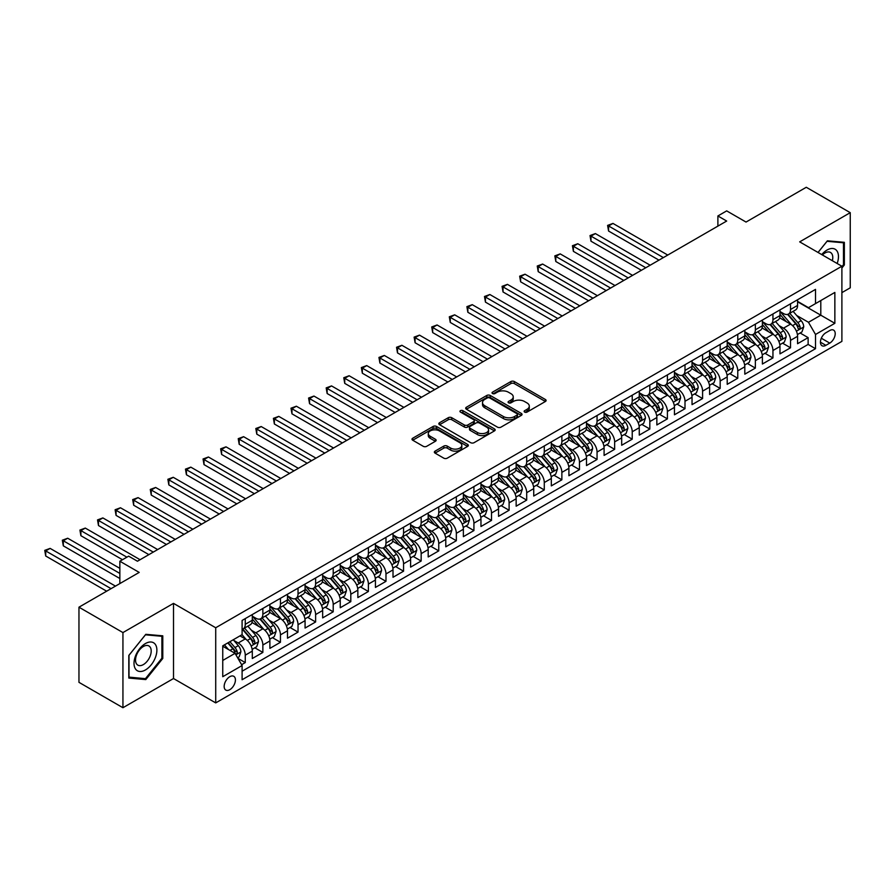 <?xml version="1.0" encoding="UTF-8"?>
<svg xmlns="http://www.w3.org/2000/svg" width="895" height="895" viewBox="0 0 895 895"><rect width="100%" height="100%" fill="white"/><g stroke="black" fill="none" stroke-linecap="round" stroke-linejoin="round"><path stroke-width="1.34" d="M524.638 412.092A1.712 0.984 0 0 0 527.054 412.092L545.391 401.497A2.439 1.41 0 0 0 546.107 400.501A2.439 1.41 0 0 0 545.391 399.506L514.323 381.561A2.439 1.41 0 0 0 510.866 381.561L492.518 392.155A1.712 0.984 0 0 0 492.026 392.849A1.712 0.984 0 0 0 492.518 393.543A1.712 0.984 0 0 0 494.935 393.543L497.318 392.178A7.809 4.509 0 0 1 508.36 392.178L510.955 393.677A7.809 4.509 0 0 1 513.238 396.865A7.809 4.509 0 0 1 510.955 400.054L508.573 401.419A1.712 0.984 0 0 0 508.08 402.123A1.712 0.984 0 0 0 508.573 402.817A1.712 0.984 0 0 0 511 402.817L513.372 401.452A7.809 4.509 0 0 1 524.414 401.452L527.01 402.94A7.809 4.509 0 0 1 529.292 406.129A7.809 4.509 0 0 1 527.01 409.317L524.638 410.693A1.712 0.984 0 0 0 524.134 411.387A1.712 0.984 0 0 0 524.638 412.092L524.638 410.693M229.791 689.698A7.965 4.598 120 0 0 234.993 682.684A7.965 4.598 120 0 0 233.774 676.307A7.965 4.598 120 0 0 229.791 676.698A7.965 4.598 120 0 0 224.589 683.713A7.965 4.598 120 0 0 225.808 690.09A7.965 4.598 120 0 0 229.791 689.698M435.071 451.136A2.439 1.41 0 0 0 434.355 452.132A2.439 1.41 0 0 0 435.071 453.127L443.786 458.162A2.439 1.41 0 0 0 447.243 458.162L467.615 446.404A2.439 1.41 0 0 0 468.331 445.408A2.439 1.41 0 0 0 467.615 444.412L436.536 426.467A2.439 1.41 0 0 0 433.09 426.467L412.718 438.226A2.439 1.41 0 0 0 412.002 439.221A2.439 1.41 0 0 0 412.718 440.217L423.245 446.303A2.439 1.41 0 0 0 426.702 446.303L435.417 441.269A2.439 1.41 0 0 0 436.133 440.273A2.439 1.41 0 0 0 435.417 439.277L430.193 436.257A6.533 3.77 0 0 1 428.28 433.594A6.533 3.77 0 0 1 432.319 430.115A6.533 3.77 0 0 1 439.434 430.931L459.896 442.734A6.533 3.77 0 0 1 461.809 445.408A6.533 3.77 0 0 1 457.77 448.887A6.533 3.77 0 0 1 450.655 448.071L447.243 446.102A2.439 1.41 0 0 0 443.786 446.102L435.071 451.136L435.071 453.127L443.786 448.138L443.786 446.102M841.893 292.631L850.25 287.81L850.25 212.663L806.272 187.279L746.038 222.061L726.684 210.884L717.891 215.963L726.684 221.043L137.45 561.232L128.656 556.164L119.852 561.232L119.852 583.574M122.939 632.575L122.939 707.721L173.507 678.533L173.507 603.375L122.939 632.575L78.961 607.19L139.206 572.408L119.852 561.232M173.507 603.375L215.717 627.753L841.893 266.229L841.893 341.375L215.717 702.899L215.717 627.753M850.25 212.663L799.682 241.863L841.893 266.229M497.486 427.161A2.439 1.41 0 0 0 500.943 427.161L521.315 415.403A2.439 1.41 0 0 0 522.031 414.407A2.439 1.41 0 0 0 521.315 413.412L490.236 395.467A2.439 1.41 0 0 0 486.779 395.467L466.407 407.225A2.439 1.41 0 0 0 465.691 408.221A2.439 1.41 0 0 0 466.407 409.228L497.486 427.161M461.138 412.461A1.712 0.984 0 0 1 462.872 412.696L462.872 410.671L494.465 428.906A2.439 1.41 0 0 1 495.181 429.902A2.439 1.41 0 0 1 494.465 430.898L474.093 442.667A2.439 1.41 0 0 1 470.636 442.667L439.557 424.722L439.557 422.731A2.439 1.41 0 0 0 438.841 423.727A2.439 1.41 0 0 0 439.557 424.722M439.557 422.731L448.283 417.696A2.439 1.41 0 0 1 451.729 417.696L464.337 424.968A2.439 1.41 0 0 0 467.794 424.968L473.578 421.634A2.439 1.41 0 0 0 474.283 420.639A2.439 1.41 0 0 0 473.578 419.643L460.455 412.058A1.712 0.984 0 0 1 459.952 411.364A1.712 0.984 0 0 1 461.003 410.458A1.712 0.984 0 0 1 462.872 410.671M122.939 707.721L78.961 682.337L78.961 607.19M241.616 664.694L245.264 662.58L237.969 658.373M233.819 640.44L238.227 642.99A9.946 5.739 60 0 1 245.264 655.174L252.3 651.112L252.3 658.519L262.861 652.433L254.851 647.812M251.405 630.281L255.825 632.832A9.946 5.739 60 0 1 262.861 645.015L269.887 640.954L269.887 648.372L280.448 642.274L272.438 637.654M268.992 620.123L273.411 622.674A9.946 5.739 60 0 1 280.448 634.857L287.485 630.796L287.485 638.213L298.035 632.116L290.036 627.496M286.579 609.965L290.998 612.516A9.946 5.739 60 0 1 298.035 624.71L305.072 620.649L305.072 628.055L315.622 621.969L307.623 617.349M304.177 599.818L308.585 602.369A9.946 5.739 60 0 1 315.622 614.552L322.659 610.491L322.659 617.897L333.208 611.811L325.209 607.19M321.764 589.66L326.183 592.21A9.946 5.739 60 0 1 333.208 604.394L340.245 600.332L340.245 607.75L350.806 601.653L342.796 597.032M339.35 579.501L343.769 582.052A9.946 5.739 60 0 1 350.806 594.246L357.843 590.174L357.843 597.591L368.393 591.494L360.394 586.874M356.937 569.354L361.356 571.905A9.946 5.739 60 0 1 368.393 584.088L375.43 580.027L375.43 587.433L385.98 581.347L377.981 576.727M374.535 559.196L378.943 561.747A9.946 5.739 60 0 1 385.98 573.93L393.017 569.869L393.017 577.286L403.567 571.189L395.568 566.569M392.122 549.038L396.53 551.588A9.946 5.739 60 0 1 403.567 563.772L410.604 559.711L410.604 567.128L421.165 561.031L413.154 556.41M409.709 538.88L414.128 541.43A9.946 5.739 60 0 1 421.165 553.625L428.19 549.564L428.19 556.97L438.751 550.884L430.741 546.263M427.295 528.732L431.714 531.283A9.946 5.739 60 0 1 438.751 543.466L445.788 539.405L445.788 546.811L456.338 540.725L448.339 536.105M444.882 518.574L449.301 521.125A9.946 5.739 60 0 1 456.338 533.308L463.375 529.247L463.375 536.664L473.925 530.567L465.926 525.947M462.48 508.416L466.888 510.967A9.946 5.739 60 0 1 473.925 523.15L480.962 519.089L480.962 526.506L491.512 520.409L483.513 515.788M480.067 498.269L484.486 500.82A9.946 5.739 60 0 1 491.512 513.003L498.549 508.942L498.549 516.348L509.11 510.262L501.099 505.641M497.654 488.111L502.073 490.661A9.946 5.739 60 0 1 509.11 502.845L516.146 498.783L516.146 506.201L526.696 500.104L518.697 495.483M515.24 477.952L519.659 480.503A9.946 5.739 60 0 1 526.696 492.686L533.733 488.625L533.733 496.043L544.283 489.945L536.284 485.325M532.838 467.794L537.246 470.345A9.946 5.739 60 0 1 544.283 482.539L551.32 478.478L551.32 485.884L561.87 479.798L553.871 475.178M550.425 457.647L554.833 460.198A9.946 5.739 60 0 1 561.87 472.381L568.907 468.32L568.907 475.726L579.468 469.64L571.457 465.02M568.012 447.489L572.431 450.04A9.946 5.739 60 0 1 579.468 462.223L586.505 458.162L586.505 465.579L597.054 459.482L589.044 454.861M585.599 437.331L590.018 439.881A9.946 5.739 60 0 1 597.054 452.064L604.091 448.003L604.091 455.421L614.641 449.324L606.642 444.703M603.185 427.183L607.604 429.734A9.946 5.739 60 0 1 614.641 441.917L621.678 437.856L621.678 445.262L632.228 439.176L624.229 434.556M620.783 417.025L625.191 419.576A9.946 5.739 60 0 1 632.228 431.759L639.265 427.698L639.265 435.115L649.826 429.018L641.816 424.398M638.37 406.867L642.789 409.418A9.946 5.739 60 0 1 649.826 421.601L656.852 417.54L656.852 424.957L667.413 418.86L659.402 414.24M655.957 396.709L660.376 399.259A9.946 5.739 60 0 1 667.413 411.454L674.45 407.393L674.45 414.799L684.999 408.713L677 404.092M673.543 386.562L677.962 389.112A9.946 5.739 60 0 1 684.999 401.296L692.036 397.235L692.036 404.641L702.586 398.555L694.587 393.934M691.141 376.403L695.549 378.954A9.946 5.739 60 0 1 702.586 391.137L709.623 387.076L709.623 394.494L720.173 388.396L712.174 383.776M708.728 366.245L713.147 368.796A9.946 5.739 60 0 1 720.173 380.979L727.21 376.918L727.21 384.335L737.771 378.238L729.761 373.618M726.315 356.098L730.734 358.649A9.946 5.739 60 0 1 737.771 370.832L744.808 366.771L744.808 374.177L755.358 368.091L747.347 363.471M743.902 345.94L748.321 348.491A9.946 5.739 60 0 1 755.358 360.674L762.395 356.613L762.395 364.03L772.944 357.933L764.945 353.312M761.488 335.782L765.907 338.332A9.946 5.739 60 0 1 772.944 350.516L779.981 346.454L779.981 353.872L790.531 347.775L790.531 340.368A9.946 5.739 -120 0 0 783.494 328.174L779.086 325.623M782.532 343.154L790.531 347.775M252.3 651.112A9.946 5.739 -120 0 0 245.264 638.918L239.994 635.875M269.887 640.954A9.946 5.739 -120 0 0 262.861 628.771L251.976 622.484M287.485 630.796A9.946 5.739 -120 0 0 280.448 618.613L269.563 612.337M305.072 620.649A9.946 5.739 -120 0 0 298.035 608.455L287.161 602.178M322.659 610.491A9.946 5.739 -120 0 0 315.622 598.307L304.747 592.02M340.245 600.332A9.946 5.739 -120 0 0 333.208 588.149L322.334 581.873M357.843 590.174A9.946 5.739 -120 0 0 350.806 577.991L339.921 571.715M375.43 580.027A9.946 5.739 -120 0 0 368.393 567.833L357.519 561.557M393.017 569.869A9.946 5.739 -120 0 0 385.98 557.686L375.106 551.398M410.604 559.711A9.946 5.739 -120 0 0 403.567 547.527L392.692 541.251M428.19 549.564A9.946 5.739 -120 0 0 421.165 537.369L410.279 531.093M445.788 539.405A9.946 5.739 -120 0 0 438.751 527.222L427.877 520.935M463.375 529.247A9.946 5.739 -120 0 0 456.338 517.064L445.464 510.788M480.962 519.089A9.946 5.739 -120 0 0 473.925 506.906L463.051 500.629M498.549 508.942A9.946 5.739 -120 0 0 491.512 496.747L480.637 490.471M516.146 498.783A9.946 5.739 -120 0 0 509.11 486.6L498.224 480.313M533.733 488.625A9.946 5.739 -120 0 0 526.696 476.442L515.822 470.166M551.32 478.478A9.946 5.739 -120 0 0 544.283 466.284L533.409 460.008M568.907 468.32A9.946 5.739 -120 0 0 561.87 456.137L550.996 449.849M586.505 458.162A9.946 5.739 -120 0 0 579.468 445.978L568.582 439.691M604.091 448.003A9.946 5.739 -120 0 0 597.054 435.82L586.18 429.544M621.678 437.856A9.946 5.739 -120 0 0 614.641 425.662L603.767 419.386M639.265 427.698A9.946 5.739 -120 0 0 632.228 415.515L621.354 409.228M656.852 417.54A9.946 5.739 -120 0 0 649.826 405.357L638.94 399.08M674.45 407.393A9.946 5.739 -120 0 0 667.413 395.198L656.527 388.922M692.036 397.235A9.946 5.739 -120 0 0 684.999 385.051L674.125 378.764M709.623 387.076A9.946 5.739 -120 0 0 702.586 374.893L691.712 368.606M727.21 376.918A9.946 5.739 -120 0 0 720.173 364.735L709.299 358.459M744.808 366.771A9.946 5.739 -120 0 0 737.771 354.577L726.885 348.3M762.395 356.613A9.946 5.739 -120 0 0 755.358 344.43L744.483 338.142M779.981 346.454A9.946 5.739 -120 0 0 772.944 334.271L762.07 327.995M829.754 330.512L825.884 332.75A7.708 4.453 120 0 0 820.849 339.541A7.708 4.453 120 0 0 822.035 345.727A7.708 4.453 120 0 0 825.884 345.336L829.754 343.109A7.708 4.453 120 0 0 834.8 336.307A7.708 4.453 120 0 0 833.614 330.132A7.708 4.453 120 0 0 829.754 330.512M222.754 660.454L235.061 653.339L242.097 665.533L242.097 679.741L815.513 348.692L815.513 334.473L808.476 322.289L796.673 315.476M242.097 665.533L222.754 676.698L222.754 645.832L242.097 634.656L242.097 620.436L815.513 289.387L815.513 303.606L834.856 292.43L834.856 323.308L815.513 334.473M252.3 616.174L255.825 618.21A9.946 5.739 60 0 0 260.792 618.702L267.829 614.641A9.946 5.739 -120 0 0 269.887 610.088L269.887 604.394M269.887 606.016L273.411 608.052A9.946 5.739 60 0 0 278.39 608.544L285.416 604.483A9.946 5.739 -120 0 0 287.485 599.93L287.485 594.235M287.485 595.869L290.998 597.894A9.946 5.739 60 0 0 295.976 598.386L303.013 594.325A9.946 5.739 -120 0 0 305.072 589.771L305.072 584.088M305.072 585.71L308.585 587.746A9.946 5.739 60 0 0 313.563 588.239L320.6 584.178A9.946 5.739 -120 0 0 322.659 579.613L322.659 573.93M322.659 575.552L326.183 577.588A9.946 5.739 60 0 0 331.15 578.081L338.187 574.019A9.946 5.739 -120 0 0 340.245 569.466L340.245 563.772M340.245 565.405L343.769 567.43A9.946 5.739 60 0 0 348.737 567.922L355.774 563.861A9.946 5.739 -120 0 0 357.843 559.308L357.843 553.625M357.843 555.247L361.356 557.272A9.946 5.739 60 0 0 366.335 557.764L373.372 553.703A9.946 5.739 -120 0 0 375.43 549.15L375.43 543.466M375.43 545.089L378.943 547.125A9.946 5.739 60 0 0 383.921 547.617L390.958 543.556A9.946 5.739 -120 0 0 393.017 538.991L393.017 533.308M393.017 534.93L396.53 536.966A9.946 5.739 60 0 0 401.508 537.459L408.545 533.398A9.946 5.739 -120 0 0 410.604 528.844L410.604 523.15M410.604 524.783L414.128 526.808A9.946 5.739 60 0 0 419.095 527.3L426.132 523.239A9.946 5.739 -120 0 0 428.19 518.686L428.19 513.003M428.19 514.625L431.714 516.661A9.946 5.739 60 0 0 436.693 517.153L443.73 513.081A9.946 5.739 -120 0 0 445.788 508.528L445.788 502.845M445.788 504.467L449.301 506.503A9.946 5.739 60 0 0 454.28 506.995L461.317 502.934A9.946 5.739 -120 0 0 463.375 498.381L463.375 492.686M463.375 494.32L466.888 496.345A9.946 5.739 60 0 0 471.866 496.837L478.903 492.776A9.946 5.739 -120 0 0 480.962 488.222L480.962 482.539M480.962 484.161L484.486 486.186A9.946 5.739 60 0 0 489.453 486.679L496.49 482.618A9.946 5.739 -120 0 0 498.549 478.064L498.549 472.381M498.549 474.003L502.073 476.039A9.946 5.739 60 0 0 507.051 476.532L514.077 472.47A9.946 5.739 -120 0 0 516.146 467.906L516.146 462.223M516.146 463.845L519.659 465.881A9.946 5.739 60 0 0 524.638 466.373L531.675 462.312A9.946 5.739 -120 0 0 533.733 457.759L533.733 452.064M533.733 453.698L537.246 455.723A9.946 5.739 60 0 0 542.225 456.215L549.261 452.154A9.946 5.739 -120 0 0 551.32 447.601L551.32 441.917M551.32 443.54L554.833 445.576A9.946 5.739 60 0 0 559.811 446.068L566.848 441.996A9.946 5.739 -120 0 0 568.907 437.442L568.907 431.759M568.907 433.381L572.431 435.417A9.946 5.739 60 0 0 577.398 435.91L584.435 431.849A9.946 5.739 -120 0 0 586.505 427.295L586.505 421.601M586.505 423.234L590.018 425.259A9.946 5.739 60 0 0 594.996 425.751L602.033 421.69A9.946 5.739 -120 0 0 604.091 417.137L604.091 411.454M604.091 413.076L607.604 415.101A9.946 5.739 60 0 0 612.583 415.593L619.62 411.532A9.946 5.739 -120 0 0 621.678 406.979L621.678 401.296M621.678 402.918L625.191 404.954A9.946 5.739 60 0 0 630.169 405.446L637.206 401.385A9.946 5.739 -120 0 0 639.265 396.821L639.265 391.137M639.265 392.76L642.789 394.796A9.946 5.739 60 0 0 647.756 395.288L654.793 391.227A9.946 5.739 -120 0 0 656.852 386.674L656.852 380.979M656.852 382.612L660.376 384.637A9.946 5.739 60 0 0 665.354 385.13L672.38 381.069A9.946 5.739 -120 0 0 674.45 376.515L674.45 370.832M674.45 372.454L677.962 374.49A9.946 5.739 60 0 0 682.941 374.983L689.978 370.91A9.946 5.739 -120 0 0 692.036 366.357L692.036 360.674M692.036 362.296L695.549 364.332A9.946 5.739 60 0 0 700.528 364.824L707.565 360.763A9.946 5.739 -120 0 0 709.623 356.21L709.623 350.516M709.623 352.149L713.147 354.174A9.946 5.739 60 0 0 718.114 354.666L725.151 350.605A9.946 5.739 -120 0 0 727.21 346.052L727.21 340.368M727.21 341.991L730.734 344.016A9.946 5.739 60 0 0 735.701 344.508L742.738 340.447A9.946 5.739 -120 0 0 744.808 335.893L744.808 330.21M744.808 331.832L748.321 333.869A9.946 5.739 60 0 0 753.299 334.361L760.336 330.3A9.946 5.739 -120 0 0 762.395 325.735L762.395 320.052M762.395 321.674L765.907 323.71A9.946 5.739 60 0 0 770.886 324.203L777.923 320.142A9.946 5.739 -120 0 0 779.981 315.588L779.981 309.894M242.097 671.216L808.129 344.43L808.129 337.628L797.568 343.714L797.568 336.307A9.946 5.739 -120 0 0 790.531 324.113L779.657 317.837M779.981 311.527L783.494 313.552A9.946 5.739 -120 0 0 788.473 314.044A9.946 5.739 -120 0 0 790.531 309.491L790.531 303.808M788.473 314.044L795.51 309.983A9.946 5.739 -120 0 0 797.568 305.43L797.568 299.747M245.264 618.613L245.264 624.296A9.946 5.739 60 0 1 243.205 628.849A9.946 5.739 60 0 1 242.097 629.252M243.205 628.849L250.242 624.788A9.946 5.739 -120 0 0 252.3 620.235L252.3 614.552M262.861 608.455L262.861 614.149A9.946 5.739 60 0 1 260.792 618.702M280.448 598.307L280.448 603.991A9.946 5.739 60 0 1 278.39 608.544M298.035 588.149L298.035 593.832A9.946 5.739 60 0 1 295.976 598.386M315.622 577.991L315.622 583.674A9.946 5.739 60 0 1 313.563 588.239M333.208 567.833L333.208 573.527A9.946 5.739 60 0 1 331.15 578.081M350.806 557.686L350.806 563.369A9.946 5.739 60 0 1 348.737 567.922M368.393 547.527L368.393 553.211A9.946 5.739 60 0 1 366.335 557.764M385.98 537.369L385.98 543.064A9.946 5.739 60 0 1 383.921 547.617M403.567 527.222L403.567 532.905A9.946 5.739 60 0 1 401.508 537.459M421.165 517.064L421.165 522.747A9.946 5.739 60 0 1 419.095 527.3M438.751 506.906L438.751 512.589A9.946 5.739 60 0 1 436.693 517.153M456.338 496.747L456.338 502.442A9.946 5.739 60 0 1 454.28 506.995M473.925 486.6L473.925 492.284A9.946 5.739 60 0 1 471.866 496.837M491.512 476.442L491.512 482.125A9.946 5.739 60 0 1 489.453 486.679M509.11 466.284L509.11 471.978A9.946 5.739 60 0 1 507.051 476.532M526.696 456.137L526.696 461.82A9.946 5.739 60 0 1 524.638 466.373M544.283 445.978L544.283 451.662A9.946 5.739 60 0 1 542.225 456.215M561.87 435.82L561.87 441.503A9.946 5.739 60 0 1 559.811 446.068M579.468 425.662L579.468 431.356A9.946 5.739 60 0 1 577.398 435.91M597.054 415.515L597.054 421.198A9.946 5.739 60 0 1 594.996 425.751M614.641 405.357L614.641 411.04A9.946 5.739 60 0 1 612.583 415.593M632.228 395.198L632.228 400.893A9.946 5.739 60 0 1 630.169 405.446M649.826 385.051L649.826 390.735A9.946 5.739 60 0 1 647.756 395.288M667.413 374.893L667.413 380.576A9.946 5.739 60 0 1 665.354 385.13M684.999 364.735L684.999 370.418A9.946 5.739 60 0 1 682.941 374.983M702.586 354.577L702.586 360.271A9.946 5.739 60 0 1 700.528 364.824M720.173 344.43L720.173 350.113A9.946 5.739 60 0 1 718.114 354.666M737.771 334.271L737.771 339.955A9.946 5.739 60 0 1 735.701 344.508M755.358 324.113L755.358 329.808A9.946 5.739 60 0 1 753.299 334.361M772.944 313.966L772.944 319.649A9.946 5.739 60 0 1 770.886 324.203M772.944 350.516L772.944 357.933M755.358 360.674L755.358 368.091M737.771 370.832L737.771 378.238M720.173 380.979L720.173 388.396M702.586 391.137L702.586 398.555M684.999 401.296L684.999 408.713M667.413 411.454L667.413 418.86M649.826 421.601L649.826 429.018M632.228 431.759L632.228 439.176M614.641 441.917L614.641 449.324M597.054 452.064L597.054 459.482M579.468 462.223L579.468 469.64M561.87 472.381L561.87 479.798M544.283 482.539L544.283 489.945M526.696 492.686L526.696 500.104M509.11 502.845L509.11 510.262M491.512 513.003L491.512 520.409M473.925 523.15L473.925 530.567M456.338 533.308L456.338 540.725M438.751 543.466L438.751 550.884M421.165 553.625L421.165 561.031M403.567 563.772L403.567 571.189M385.98 573.93L385.98 581.347M368.393 584.088L368.393 591.494M350.806 594.246L350.806 601.653M333.208 604.394L333.208 611.811M315.622 614.552L315.622 621.969M298.035 624.71L298.035 632.116M280.448 634.857L280.448 642.274M262.861 645.015L262.861 652.433M245.264 655.174L245.264 662.58M235.061 653.339L222.754 646.235M808.476 322.289L820.793 315.174L820.793 300.552L834.856 292.43M797.568 301.772L834.856 323.308M797.568 301.369L808.476 307.667L815.513 303.606M173.507 678.533L215.717 702.899M717.891 215.963L717.891 226.122M800.119 333.007L808.129 337.628M808.129 344.43L815.513 348.692M841.893 268.019L844.354 264.954L844.354 242.321L827.383 240.811L818.03 252.446M128.824 678.063L145.795 679.585L162.778 658.463L162.778 635.83L145.795 634.32L128.824 655.431L128.824 678.063M843.482 264.45L844.354 264.954M161.894 657.959L162.778 658.463M144.005 678.544L145.795 679.585M525.32 412.326L527.01 411.353A7.809 4.509 0 0 0 529.292 408.165L529.292 406.129M513.238 396.865L513.238 398.89A7.809 4.509 0 0 1 510.955 402.079L509.266 403.063M545.391 399.506L545.391 401.497L514.323 383.597A2.439 1.41 0 0 0 510.866 383.597L493.201 393.789M521.282 415.425L490.236 397.492A2.439 1.41 0 0 0 486.779 397.492L466.44 409.239M516.997 415.101A1.712 0.984 0 0 0 517.5 414.407A1.712 0.984 0 0 0 516.997 413.703L489.71 397.962A1.712 0.984 0 0 0 487.294 397.962L484.799 399.405A7.809 4.509 0 0 0 482.506 402.593A7.809 4.509 0 0 0 484.799 405.782L503.437 416.544A7.809 4.509 0 0 0 514.491 416.544L516.997 415.101L516.997 417.137A1.712 0.984 0 0 0 517.5 416.432L517.5 414.407M482.506 402.593L482.506 404.629A7.809 4.509 0 0 0 484.799 407.818L484.799 405.782M516.997 417.137L514.491 418.58A7.809 4.509 0 0 1 503.437 418.58L484.799 407.818M439.59 424.745L448.283 419.721L448.283 417.696M474.283 420.639L474.283 422.664A2.439 1.41 0 0 1 473.578 423.659L467.794 427.004A2.439 1.41 0 0 1 464.337 427.004L451.729 419.721A2.439 1.41 0 0 0 448.283 419.721M462.872 412.696L494.432 430.92M477.415 432.52A6.533 3.77 0 0 0 484.531 433.337A6.533 3.77 0 0 0 488.569 429.857A6.533 3.77 0 0 0 486.656 427.195L479.44 423.033A2.439 1.41 0 0 0 475.995 423.033L470.211 426.367A2.439 1.41 0 0 0 469.495 427.362A2.439 1.41 0 0 0 470.211 428.358L477.415 432.52L477.415 434.556A6.533 3.77 0 0 0 484.531 435.373A6.533 3.77 0 0 0 488.569 431.882L488.569 429.857M469.495 427.362L469.495 429.399A2.439 1.41 0 0 0 470.211 430.394L470.211 428.358M477.415 434.556L470.211 430.394M461.809 445.408L461.809 447.433A6.533 3.77 0 0 1 457.77 450.923A6.533 3.77 0 0 1 450.655 450.107L447.243 448.138A2.439 1.41 0 0 0 443.786 448.138M428.28 433.594L428.28 435.63A6.533 3.77 0 0 0 430.193 438.293L430.193 436.257M435.384 441.291L430.193 438.293M467.582 446.426L436.536 428.492A2.439 1.41 0 0 0 433.09 428.492L412.752 440.239M797.423 334.562L801.965 331.933L803.721 326.854A6.589 3.804 -120 0 0 801.159 320.667L793.127 311.359M791.516 324.762L781.984 313.72A19.03 10.986 -120 0 0 779.981 311.628M786.28 321.663L780.955 315.487A15.797 9.118 -120 0 0 779.981 314.425M667.759 255.064L612.974 223.426L608.578 225.965L608.578 231.044L658.966 260.143M787.578 314.402L795.711 323.811A6.589 3.804 60 0 1 798.06 328.353C799.045 329.684 799.75 329.282 800.164 327.134A6.589 3.804 -120 0 0 797.814 322.603L789.782 313.295M788.059 314.257L796.785 324.359A3.356 1.935 60 0 1 797.635 325.679L800.164 327.134M798.06 328.353L798.541 329.136M608.578 231.044L607.604 225.406L663.363 257.603M607.604 225.406L612.974 223.426M837.161 263.499A16.166 9.33 120 0 0 827.036 250.029A16.166 9.33 120 0 0 821.733 254.594M832.35 260.725A11.064 6.388 120 0 0 830.482 252.446A11.064 6.388 120 0 0 824.955 252.994A11.064 6.388 120 0 0 822.393 254.974M818.064 252.468L827.036 241.303L843.482 242.78L843.482 264.707L841.893 266.676M842.385 242.153L843.482 242.78M155.35 657.635A16.166 9.33 120 0 0 151.165 642.017A16.166 9.33 120 0 0 135.548 655.856A16.166 9.33 120 0 0 139.732 671.474A16.166 9.33 120 0 0 155.35 657.635M150.147 656.147A11.064 6.388 120 0 0 148.906 645.955A11.064 6.388 120 0 0 136.588 654.939A11.064 6.388 120 0 0 137.83 665.13A11.064 6.388 120 0 0 150.147 656.147M129.003 677.202L129.003 655.274L145.449 634.812L161.894 636.289L161.894 658.217L145.449 678.678L128.824 677.101M160.809 635.651L161.894 636.289M779.836 344.72L784.378 342.091L786.134 337.012A6.589 3.804 -120 0 0 783.572 330.826L775.529 321.518M773.918 334.909L764.397 323.878A19.03 10.986 -120 0 0 762.395 321.786M768.693 331.821L763.368 325.646A15.797 9.118 -120 0 0 762.395 324.583M650.173 265.211L595.376 233.584L590.98 236.123L590.98 241.202L641.379 270.29M769.991 324.561L778.113 333.969A6.589 3.804 60 0 1 780.462 338.511C781.458 339.843 782.163 339.429 782.577 337.292A6.589 3.804 -120 0 0 780.227 332.75L772.195 323.453M770.461 324.404L779.198 334.517A3.356 1.935 60 0 1 780.048 335.838L782.577 337.292M780.462 338.511L780.943 339.294M590.98 241.202L590.018 235.564L645.776 267.75M590.018 235.564L595.376 233.584M762.249 354.867L766.791 352.25L768.548 347.17A6.589 3.804 -120 0 0 765.986 340.984L757.942 331.676M756.331 345.067L746.799 334.036A19.03 10.986 -120 0 0 744.808 331.944M751.106 341.968L745.781 335.804A15.797 9.118 -120 0 0 744.808 334.741M632.586 275.369L577.79 243.742L573.393 246.282L573.393 251.361L623.793 280.448M752.404 334.719L760.526 344.127A6.589 3.804 60 0 1 762.876 348.67C763.871 349.99 764.576 349.587 764.99 347.45A6.589 3.804 -120 0 0 762.641 342.908L754.597 333.6M752.874 334.562L761.611 344.676A3.356 1.935 60 0 1 762.462 345.985L764.99 347.45M762.876 348.67L763.357 349.453M573.393 251.361L572.431 245.722L628.189 277.909M572.431 245.722L577.79 243.742M744.651 365.026L749.204 362.397L750.961 357.318A6.589 3.804 -120 0 0 748.388 351.131L740.355 341.834M738.744 355.225L729.212 344.195A19.03 10.986 -120 0 0 727.21 342.103M733.52 352.127L728.183 345.951A15.797 9.118 -120 0 0 727.21 344.899M614.988 285.527L560.203 253.889L555.806 256.429L555.806 261.508L606.195 290.606M734.806 344.866L742.939 354.286A6.589 3.804 60 0 1 745.289 358.828C746.285 360.148 746.978 359.745 747.403 357.608A6.589 3.804 -120 0 0 745.054 353.066L737.01 343.758M735.287 344.72L744.025 354.834A3.356 1.935 60 0 1 744.864 356.143L747.403 357.608M745.289 358.828L745.77 359.6M555.806 261.508L554.833 255.869L610.591 288.067M554.833 255.869L560.203 253.889M727.064 375.184L731.607 372.555L733.363 367.476A6.589 3.804 -120 0 0 730.801 361.289L722.768 351.981M721.157 365.384L711.626 354.342A19.03 10.986 -120 0 0 709.623 352.25M715.933 362.285L710.596 356.109A15.797 9.118 -120 0 0 709.623 355.046M597.401 295.686L542.616 264.047L538.219 266.587L538.219 271.666L588.608 300.765M717.219 355.024L725.353 364.433A6.589 3.804 60 0 1 727.702 368.975C728.687 370.306 729.391 369.892 729.805 367.755A6.589 3.804 -120 0 0 727.456 363.213L719.423 353.917M717.7 354.867L726.438 364.981A3.356 1.935 60 0 1 727.277 366.301L729.805 367.755M727.702 368.975L728.183 369.758M538.219 271.666L537.246 266.028L593.005 298.225M537.246 266.028L542.616 264.047M709.478 385.331L714.02 382.713L715.776 377.634A6.589 3.804 -120 0 0 713.214 371.447L705.17 362.139M703.571 375.531L694.039 364.5A19.03 10.986 -120 0 0 692.036 362.408M698.335 372.443L693.01 366.268A15.797 9.118 -120 0 0 692.036 365.205M579.815 305.833L525.029 274.206L520.633 276.745L520.633 281.824L571.021 310.912M699.633 365.182L707.755 374.591A6.589 3.804 60 0 1 710.115 379.133C711.1 380.453 711.805 380.051 712.219 377.914A6.589 3.804 -120 0 0 709.869 373.372L701.837 364.064M700.114 365.026L708.84 375.139A3.356 1.935 60 0 1 709.69 376.448L712.219 377.914M710.115 379.133L710.585 379.916M520.633 281.824L519.659 276.186L575.418 308.372M519.659 276.186L525.029 274.206M691.891 395.489L696.433 392.871L698.189 387.792A6.589 3.804 -120 0 0 695.628 381.594L687.584 372.298M685.973 385.689L676.441 374.658A19.03 10.986 -120 0 0 674.45 372.566M680.748 382.59L675.423 376.426A15.797 9.118 -120 0 0 674.45 375.363M562.228 315.991L507.431 284.364L503.035 286.903L503.035 291.971L553.434 321.07M682.046 375.341L690.168 384.749A6.589 3.804 60 0 1 692.517 389.291C693.513 390.612 694.218 390.209 694.632 388.072A6.589 3.804 -120 0 0 692.282 383.53L684.25 374.222M682.516 375.184L691.253 385.297A3.356 1.935 60 0 1 692.103 386.606L694.632 388.072M692.517 389.291L692.999 390.075M503.035 291.971L502.073 286.344L557.831 318.531M502.073 286.344L507.431 284.364M674.293 405.648L678.846 403.018L680.603 397.939A6.589 3.804 -120 0 0 678.03 391.753L669.997 382.445M668.386 395.847L658.854 384.805A19.03 10.986 -120 0 0 656.852 382.713M663.161 392.748L657.825 386.573A15.797 9.118 -120 0 0 656.852 385.51M544.641 326.149L489.845 294.511L485.448 297.05L485.448 302.13L535.836 331.228M664.448 385.488L672.581 394.896A6.589 3.804 60 0 1 674.931 399.438C675.926 400.77 676.631 400.367 677.045 398.219A6.589 3.804 -120 0 0 674.696 393.688L666.652 384.38M664.929 385.342L673.666 395.445A3.356 1.935 60 0 1 674.517 396.765L677.045 398.219M674.931 399.438L675.412 400.222M485.448 302.13L484.486 296.491L540.233 328.689M484.486 296.491L489.845 294.511M656.706 415.806L661.248 413.177L663.016 408.098A6.589 3.804 -120 0 0 660.443 401.911L652.41 392.603M650.799 405.994L641.268 394.964A19.03 10.986 -120 0 0 639.265 392.871M645.575 402.907L640.238 396.731A15.797 9.118 -120 0 0 639.265 395.668M527.043 336.307L472.258 304.669L467.861 307.209L467.861 312.288L518.25 341.375M646.861 395.646L654.995 405.055A6.589 3.804 60 0 1 657.344 409.597C658.328 410.928 659.033 410.514 659.458 408.377A6.589 3.804 -120 0 0 657.098 403.835L649.065 394.538M647.342 395.489L656.08 405.603A3.356 1.935 60 0 1 656.919 406.923L659.458 408.377M657.344 409.597L657.825 410.38M467.861 312.288L466.888 306.649L522.646 338.836M466.888 306.649L472.258 304.669M639.119 425.953L643.662 423.335L645.418 418.256A6.589 3.804 -120 0 0 642.856 412.069L634.823 402.761M633.212 416.153L623.681 405.122A19.03 10.986 -120 0 0 621.678 403.03M627.977 413.054L622.651 406.889A15.797 9.118 -120 0 0 621.678 405.827M509.456 346.454L454.671 314.827L450.274 317.367L450.274 322.446L500.663 351.534M629.274 405.804L637.408 415.213A6.589 3.804 60 0 1 639.757 419.755C640.742 421.075 641.447 420.672 641.86 418.536A6.589 3.804 -120 0 0 639.511 413.993L631.478 404.685M629.756 405.648L638.482 415.761A3.356 1.935 60 0 1 639.332 417.07L641.86 418.536M639.757 419.755L640.227 420.538M450.274 322.446L449.301 316.808L505.06 348.994M449.301 316.808L454.671 314.827M621.533 436.111L626.075 433.482L627.831 428.403A6.589 3.804 -120 0 0 625.269 422.216L617.226 412.919M615.615 426.311L606.094 415.28A19.03 10.986 -120 0 0 604.091 413.188M610.39 423.212L605.065 417.036A15.797 9.118 -120 0 0 604.091 415.985M491.87 356.613L437.073 324.974L432.677 327.514L432.677 332.593L483.076 361.692M611.688 415.951L619.81 425.371A6.589 3.804 60 0 1 622.159 429.913C623.155 431.233 623.86 430.831 624.274 428.694A6.589 3.804 -120 0 0 621.924 424.152L613.892 414.844M612.158 415.806L620.895 425.919A3.356 1.935 60 0 1 621.745 427.228L624.274 428.694M622.159 429.913L622.64 430.685M432.677 332.593L431.714 326.955L487.473 359.152M431.714 326.955L437.073 324.974M603.946 446.269L608.488 443.64L610.245 438.561A6.589 3.804 -120 0 0 607.671 432.375L599.639 423.067M598.028 436.469L588.496 425.427A19.03 10.986 -120 0 0 586.505 423.335M592.803 433.37L587.467 427.195A15.797 9.118 -120 0 0 586.505 426.132M474.283 366.771L419.486 335.133L415.09 337.672L415.09 342.751L465.489 371.85M594.101 426.109L602.223 435.518A6.589 3.804 60 0 1 604.572 440.06C605.568 441.392 606.273 440.978 606.687 438.841A6.589 3.804 -120 0 0 604.338 434.299L596.294 425.002M594.571 425.953L603.308 436.066A3.356 1.935 60 0 1 604.159 437.386L606.687 438.841M604.572 440.06L605.054 440.843M415.09 342.751L414.128 337.113L469.886 369.311M414.128 337.113L419.486 335.133M586.348 456.416L590.901 453.799L592.658 448.719A6.589 3.804 -120 0 0 590.085 442.533L582.052 433.225M580.441 446.616L570.909 435.585A19.03 10.986 -120 0 0 568.907 433.493M575.216 443.528L569.88 437.353A15.797 9.118 -120 0 0 568.907 436.29M456.685 376.918L401.9 345.291L397.503 347.831L397.503 352.91L447.892 381.997M576.503 436.268L584.636 445.676A6.589 3.804 60 0 1 586.986 450.219C587.97 451.539 588.675 451.136 589.1 448.999A6.589 3.804 -120 0 0 586.751 444.457L578.707 435.149M576.984 436.111L585.722 446.225A3.356 1.935 60 0 1 586.561 447.534L589.1 448.999M586.986 450.219L587.467 451.002M397.503 352.91L396.53 347.271L452.288 379.458M396.53 347.271L401.9 345.291M568.761 466.575L573.303 463.957L575.06 458.878A6.589 3.804 -120 0 0 572.498 452.68L564.465 443.383M562.854 456.774L553.323 445.744A19.03 10.986 -120 0 0 551.32 443.651M557.63 453.675L552.293 447.511A15.797 9.118 -120 0 0 551.32 446.448M439.098 387.076L384.313 355.449L379.916 357.989L379.916 363.057L430.305 392.155M558.916 446.426L567.05 455.835A6.589 3.804 60 0 1 569.399 460.377C570.383 461.697 571.088 461.294 571.502 459.157A6.589 3.804 -120 0 0 569.153 454.615L561.12 445.307M559.397 446.269L568.135 456.383A3.356 1.935 60 0 1 568.974 457.692L571.502 459.157M569.399 460.377L569.88 461.16M379.916 363.057L378.943 357.429L434.701 389.616M378.943 357.429L384.313 355.449M551.175 476.733L555.717 474.104L557.473 469.025A6.589 3.804 -120 0 0 554.911 462.838L546.867 453.53M545.268 466.933L535.736 455.891A19.03 10.986 -120 0 0 533.733 453.799M540.032 463.834L534.707 457.658A15.797 9.118 -120 0 0 533.733 456.595M421.511 397.235L366.726 365.596L362.33 368.136L362.33 373.215L412.718 402.314M541.33 456.573L549.452 465.982A6.589 3.804 60 0 1 551.812 470.524C552.797 471.855 553.502 471.452 553.915 469.304A6.589 3.804 -120 0 0 551.566 464.773L543.533 455.465M541.811 456.428L550.537 466.53A3.356 1.935 60 0 1 551.387 467.85L553.915 469.304M551.812 470.524L552.282 471.307M362.33 373.215L361.356 367.576L417.115 399.774M361.356 367.576L366.726 365.596M533.588 486.891L538.13 484.262L539.886 479.183A6.589 3.804 -120 0 0 537.324 472.996L529.281 463.688M527.67 477.08L518.138 466.049A19.03 10.986 -120 0 0 516.146 463.957M522.445 473.992L517.12 467.817A15.797 9.118 -120 0 0 516.146 466.754M403.925 407.393L349.128 375.755L344.732 378.294L344.732 383.373L395.131 412.461M523.743 466.731L531.865 476.14A6.589 3.804 60 0 1 534.214 480.682C535.21 482.013 535.915 481.599 536.329 479.463A6.589 3.804 -120 0 0 533.979 474.921L525.947 465.624M524.213 466.575L532.95 476.688A3.356 1.935 60 0 1 533.8 478.008L536.329 479.463M534.214 480.682L534.695 481.465M344.732 383.373L343.769 377.735L399.528 409.921M343.769 377.735L349.128 375.755M515.99 497.038L520.543 494.42L522.3 489.341A6.589 3.804 -120 0 0 519.726 483.155L511.694 473.847M510.083 487.238L500.551 476.207A19.03 10.986 -120 0 0 498.549 474.115M504.858 484.139L499.522 477.975A15.797 9.118 -120 0 0 498.549 476.912M386.338 417.54L331.542 385.913L327.145 388.452L327.145 393.531L377.533 422.619M506.145 476.89L514.278 486.298A6.589 3.804 60 0 1 516.628 490.84C517.623 492.16 518.317 491.758 518.742 489.621A6.589 3.804 -120 0 0 516.393 485.079L508.349 475.771M506.626 476.733L515.363 486.846A3.356 1.935 60 0 1 516.202 488.155L518.742 489.621M516.628 490.84L517.109 491.623M327.145 393.531L326.183 387.893L381.93 420.079M326.183 387.893L331.542 385.913M498.403 507.196L502.945 504.567L504.713 499.488A6.589 3.804 -120 0 0 502.14 493.302L494.107 484.005M492.496 497.396L482.964 486.365A19.03 10.986 -120 0 0 480.962 484.273M487.272 494.297L481.935 488.122A15.797 9.118 -120 0 0 480.962 487.07M368.74 427.698L313.955 396.06L309.558 398.599L309.558 403.679L359.947 432.777M488.558 487.037L496.691 496.456A6.589 3.804 60 0 1 499.041 500.999C500.025 502.319 500.73 501.916 501.144 499.779A6.589 3.804 -120 0 0 498.795 495.237L490.762 485.929M489.039 486.891L497.777 497.005A3.356 1.935 60 0 1 498.616 498.314L501.144 499.779M499.041 500.999L499.522 501.771M309.558 403.679L308.585 398.04L364.343 430.238M308.585 398.04L313.955 396.06M480.816 517.355L485.358 514.726L487.115 509.647A6.589 3.804 -120 0 0 484.553 503.46L476.52 494.152M474.909 507.554L465.378 496.512A19.03 10.986 -120 0 0 463.375 494.42M469.674 504.456L464.348 498.28A15.797 9.118 -120 0 0 463.375 497.217M351.153 437.856L296.368 406.218L291.971 408.758L291.971 413.837L342.36 442.935M470.971 497.195L479.105 506.604A6.589 3.804 60 0 1 481.454 511.146C482.439 512.477 483.143 512.063 483.557 509.926A6.589 3.804 -120 0 0 481.208 505.384L473.175 496.087M471.452 497.038L480.179 507.152A3.356 1.935 60 0 1 481.029 508.472L483.557 509.926M481.454 511.146L481.924 511.929M291.971 413.837L290.998 408.198L346.757 440.396M290.998 408.198L296.368 406.218M463.23 527.502L467.772 524.884L469.528 519.805A6.589 3.804 -120 0 0 466.966 513.618L458.922 504.31M457.311 517.702L447.78 506.671A19.03 10.986 -120 0 0 445.788 504.579M452.087 514.614L446.762 508.438A15.797 9.118 -120 0 0 445.788 507.375M333.567 448.003L278.77 416.376L274.373 418.916L274.373 423.995L324.773 453.083M453.385 507.353L461.507 516.762A6.589 3.804 60 0 1 463.856 521.304C464.852 522.624 465.557 522.221 465.971 520.084A6.589 3.804 -120 0 0 463.621 515.542L455.589 506.234M453.854 507.196L462.592 517.31A3.356 1.935 60 0 1 463.442 518.619L465.971 520.084M463.856 521.304L464.337 522.087M274.373 423.995L273.411 418.357L329.17 450.543M273.411 418.357L278.77 416.376M445.632 537.66L450.185 535.042L451.941 529.963A6.589 3.804 -120 0 0 449.368 523.765L441.336 514.468M439.725 527.86L430.193 516.829A19.03 10.986 -120 0 0 428.19 514.737M434.5 524.761L429.164 518.597A15.797 9.118 -120 0 0 428.19 517.534M315.98 458.162L261.183 426.535L256.787 429.074L256.787 434.142L307.186 463.241M435.787 517.511L443.92 526.92A6.589 3.804 60 0 1 446.269 531.462C447.265 532.782 447.97 532.38 448.384 530.243A6.589 3.804 -120 0 0 446.034 525.701L437.991 516.393M436.268 517.355L445.005 527.468A3.356 1.935 60 0 1 445.855 528.777L448.384 530.243M446.269 531.462L446.75 532.245M256.787 434.142L255.825 428.515L311.583 460.701M255.825 428.515L261.183 426.535M428.045 547.818L432.598 545.189L434.355 540.11A6.589 3.804 -120 0 0 431.782 533.923L423.749 524.615M422.138 538.018L412.606 526.976A19.03 10.986 -120 0 0 410.604 524.884M416.913 534.919L411.577 528.744A15.797 9.118 -120 0 0 410.604 527.681M298.382 468.32L243.597 436.682L239.2 439.221L239.2 444.3L289.588 473.399M418.2 527.658L426.333 537.067A6.589 3.804 60 0 1 428.683 541.609C429.667 542.941 430.372 542.538 430.797 540.39A6.589 3.804 -120 0 0 428.448 535.859L420.404 526.551M418.681 527.513L427.418 537.615A3.356 1.935 60 0 1 428.257 538.935L430.797 540.39M428.683 541.609L429.164 542.392M239.2 444.3L238.227 438.662L293.985 470.859M238.227 438.662L243.597 436.682M410.458 557.977L415 555.347L416.757 550.268A6.589 3.804 -120 0 0 414.195 544.082L406.162 534.774M404.551 548.165L395.019 537.134A19.03 10.986 -120 0 0 393.017 535.042M399.327 545.077L393.99 538.902A15.797 9.118 -120 0 0 393.017 537.839M280.795 478.478L226.01 446.84L221.613 449.379L221.613 454.459L272.002 483.546M400.613 537.817L408.746 547.225A6.589 3.804 60 0 1 411.096 551.767C412.08 553.099 412.785 552.685 413.199 550.548A6.589 3.804 -120 0 0 410.85 546.006L402.817 536.709M401.094 537.66L409.832 547.774A3.356 1.935 60 0 1 410.671 549.094L413.199 550.548M411.096 551.767L411.577 552.551M221.613 454.459L220.64 448.82L276.398 481.007M220.64 448.82L226.01 446.84M392.871 568.124L397.414 565.506L399.17 560.427A6.589 3.804 -120 0 0 396.608 554.24L388.564 544.932M386.964 558.323L377.433 547.292A19.03 10.986 -120 0 0 375.43 545.2M381.729 555.224L376.403 549.06A15.797 9.118 -120 0 0 375.43 547.997M263.208 488.625L208.423 456.998L204.015 459.538L204.015 464.617L254.415 493.704M383.026 547.975L391.149 557.384A6.589 3.804 60 0 1 393.498 561.926C394.494 563.246 395.198 562.843 395.612 560.706A6.589 3.804 -120 0 0 393.263 556.164L385.23 546.856M383.507 547.818L392.234 557.932A3.356 1.935 60 0 1 393.084 559.241L395.612 560.706M393.498 561.926L393.979 562.709M204.015 464.617L203.053 458.978L258.812 491.165M203.053 458.978L208.423 456.998M375.285 578.282L379.827 575.653L381.583 570.574A6.589 3.804 -120 0 0 379.021 564.387L370.978 555.09M369.366 568.482L359.835 557.451A19.03 10.986 -120 0 0 357.843 555.359M364.142 565.383L358.817 559.207A15.797 9.118 -120 0 0 357.843 558.156M245.622 498.783L190.825 467.145L186.428 469.685L186.428 474.764L236.828 503.863M365.44 558.122L373.562 567.542A6.589 3.804 60 0 1 375.911 572.084C376.907 573.404 377.612 573.001 378.026 570.865A6.589 3.804 -120 0 0 375.676 566.322L367.644 557.014M365.91 557.977L374.647 568.09A3.356 1.935 60 0 1 375.497 569.399L378.026 570.865M375.911 572.084L376.392 572.856M186.428 474.764L185.466 469.125L241.225 501.323M185.466 469.125L190.825 467.145M357.687 588.44L362.24 585.811L363.996 580.732A6.589 3.804 -120 0 0 361.423 574.545L353.391 565.237M351.78 578.64L342.248 567.598A19.03 10.986 -120 0 0 340.245 565.506M346.555 575.541L341.219 569.365A15.797 9.118 -120 0 0 340.245 568.303M228.035 508.942L173.238 477.303L168.842 479.843L168.842 484.922L219.23 514.021M347.842 568.28L355.975 577.689A6.589 3.804 60 0 1 358.324 582.231C359.32 583.562 360.014 583.148 360.439 581.012A6.589 3.804 -120 0 0 358.089 576.469L350.046 567.173M348.323 568.124L357.06 578.237A3.356 1.935 60 0 1 357.899 579.557L360.439 581.012M358.324 582.231L358.805 583.014M168.842 484.922L167.88 479.284L223.627 511.481M167.88 479.284L173.238 477.303M340.1 598.587L344.642 595.969L346.41 590.89A6.589 3.804 -120 0 0 343.837 584.703L335.804 575.395M334.193 588.787L324.661 577.756A19.03 10.986 -120 0 0 322.659 575.664M328.968 585.699L323.632 579.524A15.797 9.118 -120 0 0 322.659 578.461M210.437 519.089L155.652 487.462L151.255 490.001L151.255 495.08L201.643 524.168M330.255 578.438L338.388 587.847A6.589 3.804 60 0 1 340.738 592.389C341.722 593.709 342.427 593.307 342.841 591.17A6.589 3.804 -120 0 0 340.492 586.628L332.459 577.32M330.736 578.282L339.473 588.395A3.356 1.935 60 0 1 340.313 589.704L342.841 591.17M340.738 592.389L341.219 593.172M151.255 495.08L150.282 489.442L206.04 521.628M150.282 489.442L155.652 487.462M322.513 608.745L327.055 606.128L328.812 601.048A6.589 3.804 -120 0 0 326.25 594.851L318.217 585.554M316.606 598.945L307.075 587.914A19.03 10.986 -120 0 0 305.072 585.822M311.37 595.846L306.045 589.682A15.797 9.118 -120 0 0 305.072 588.619M192.85 529.247L138.065 497.62L133.668 500.16L133.668 505.227L184.057 534.326M312.668 588.597L320.802 598.005A6.589 3.804 60 0 1 323.151 602.548C324.135 603.868 324.84 603.465 325.254 601.328A6.589 3.804 -120 0 0 322.905 596.786L314.872 587.478M313.149 588.44L321.876 598.554A3.356 1.935 60 0 1 322.726 599.863L325.254 601.328M323.151 602.548L323.621 603.331M133.668 505.227L132.695 499.6L188.453 531.787M132.695 499.6L138.065 497.62M304.926 618.904L309.469 616.275L311.225 611.196A6.589 3.804 -120 0 0 308.663 605.009L300.619 595.701M299.008 609.103L289.477 598.061A19.03 10.986 -120 0 0 287.485 595.969M293.784 606.004L288.458 599.829A15.797 9.118 -120 0 0 287.485 598.766M175.263 539.405L120.467 507.767L116.07 510.307L116.07 515.386L166.47 544.484M295.081 598.744L303.204 608.164A6.589 3.804 60 0 1 305.553 612.695C306.549 614.026 307.253 613.623 307.667 611.475A6.589 3.804 -120 0 0 305.318 606.944L297.285 597.636M295.551 598.598L304.289 608.701A3.356 1.935 60 0 1 305.139 610.021L307.667 611.475M305.553 612.695L306.034 613.478M116.07 515.386L115.108 509.747L170.867 541.945M115.108 509.747L120.467 507.767M287.329 629.062L291.882 626.433L293.638 621.354A6.589 3.804 -120 0 0 291.065 615.167L283.033 605.859M281.422 619.25L271.89 608.22A19.03 10.986 -120 0 0 269.887 606.128M276.197 616.163L270.861 609.987A15.797 9.118 -120 0 0 269.887 608.924M157.677 549.564L102.88 517.925L98.484 520.465L98.484 525.544L148.872 554.631M277.484 608.902L285.617 618.311A6.589 3.804 60 0 1 287.966 622.853C288.962 624.184 289.667 623.77 290.081 621.633A6.589 3.804 -120 0 0 287.731 617.091L279.688 607.794M277.965 608.745L286.702 618.859A3.356 1.935 60 0 1 287.552 620.179L290.081 621.633M287.966 622.853L288.447 623.636M98.484 525.544L97.521 519.905L153.28 552.092M97.521 519.905L102.88 517.925M269.742 639.209L274.295 636.591L276.052 631.512A6.589 3.804 -120 0 0 273.478 625.325L265.446 616.017M263.835 629.409L254.303 618.378A19.03 10.986 -120 0 0 252.3 616.286M258.61 626.31L253.274 620.145A15.797 9.118 -120 0 0 252.3 619.083M140.079 559.711L85.293 528.084L80.897 530.623L80.897 535.702L122.492 559.711M259.897 619.06L268.03 628.469A6.589 3.804 60 0 1 270.38 633.011C271.364 634.331 272.069 633.928 272.494 631.792A6.589 3.804 -120 0 0 270.145 627.25L262.101 617.942M260.378 618.904L269.115 629.017A3.356 1.935 60 0 1 269.954 630.326L272.494 631.792M270.38 633.011L270.861 633.794M80.897 535.702L79.923 530.064L126.889 557.171M79.923 530.064L85.293 528.084M252.155 649.367L256.697 646.738L258.454 641.659A6.589 3.804 -120 0 0 255.892 635.472L247.859 626.176M246.248 639.567L242.042 634.689M241.023 636.468L240.33 635.674M119.852 568.347L67.707 538.231L63.31 540.77L63.31 545.849L119.852 578.506M242.31 629.207L250.443 638.627A6.589 3.804 60 0 1 252.793 643.169C253.777 644.49 254.482 644.087 254.896 641.95A6.589 3.804 -120 0 0 252.547 637.408L244.514 628.1M242.791 629.062L251.517 639.175A3.356 1.935 60 0 1 252.368 640.484L254.896 641.95M252.793 643.169L253.274 643.941M63.31 545.849L62.337 540.211L119.852 573.426M62.337 540.211L67.707 538.231M237.611 657.758L239.11 656.896L240.867 651.817A6.589 3.804 -120 0 0 238.305 645.631L233.248 639.768M228.516 649.569L224.444 644.847M223.426 646.626L222.754 645.843M115.455 586.113L50.12 548.389L45.712 550.928L45.712 556.008L106.662 591.192M227.789 642.923L232.845 648.774A6.589 3.804 60 0 1 235.195 653.316C236.19 654.648 236.895 654.234 237.309 652.097A6.589 3.804 -120 0 0 234.96 647.555L229.903 641.704M228.203 642.688L233.931 649.322A3.356 1.935 60 0 1 234.781 650.643L237.309 652.097M235.195 653.316L235.676 654.1M45.712 556.008L44.75 550.369L111.058 588.653M44.75 550.369L50.12 548.389M238.227 642.99L245.264 638.918M255.825 632.832L262.861 628.771M273.411 622.674L280.448 618.613M290.998 612.516L298.035 608.455M308.585 602.369L315.622 598.307M326.183 592.21L333.208 588.149M343.769 582.052L350.806 577.991M361.356 571.905L368.393 567.833M378.943 561.747L385.98 557.686M396.53 551.588L403.567 547.527M414.128 541.43L421.165 537.369M431.714 531.283L438.751 527.222M449.301 521.125L456.338 517.064M466.888 510.967L473.925 506.906M484.486 500.82L491.512 496.747M502.073 490.661L509.11 486.6M519.659 480.503L526.696 476.442M537.246 470.345L544.283 466.284M554.833 460.198L561.87 456.137M572.431 450.04L579.468 445.978M590.018 439.881L597.054 435.82M607.604 429.734L614.641 425.662M625.191 419.576L632.228 415.515M642.789 409.418L649.826 405.357M660.376 399.259L667.413 395.198M677.962 389.112L684.999 385.051M695.549 378.954L702.586 374.893M713.147 368.796L720.173 364.735M730.734 358.649L737.771 354.577M748.321 348.491L755.358 344.43M765.907 338.332L772.944 334.271M783.494 328.174L790.531 324.113M790.531 309.491L797.568 305.43M245.264 624.296L252.3 620.235M262.861 614.149L269.887 610.088M280.448 603.991L287.485 599.93M298.035 593.832L305.072 589.771M315.622 583.674L322.659 579.613M333.208 573.527L340.245 569.466M350.806 563.369L357.843 559.308M368.393 553.211L375.43 549.15M385.98 543.064L393.017 538.991M403.567 532.905L410.604 528.844M421.165 522.747L428.19 518.686M438.751 512.589L445.788 508.528M456.338 502.442L463.375 498.381M473.925 492.284L480.962 488.222M491.512 482.125L498.549 478.064M509.11 471.978L516.146 467.906M526.696 461.82L533.733 457.759M544.283 451.662L551.32 447.601M561.87 441.503L568.907 437.442M579.468 431.356L586.505 427.295M597.054 421.198L604.091 417.137M614.641 411.04L621.678 406.979M632.228 400.893L639.265 396.821M649.826 390.735L656.852 386.674M667.413 380.576L674.45 376.515M684.999 370.418L692.036 366.357M702.586 360.271L709.623 356.21M720.173 350.113L727.21 346.052M737.771 339.955L744.808 335.893M755.358 329.808L762.395 325.735M772.944 319.649L779.981 315.588M790.531 340.368L797.568 336.307M821.319 338.232L829.754 343.109M820.435 342.192L825.884 345.336M527.01 411.353L527.01 409.317M508.573 402.817L508.573 401.419M510.955 402.079L510.955 400.054M492.518 393.543L492.518 392.155M510.866 383.597L510.866 381.561M514.323 383.597L514.323 381.561M466.407 409.228L466.407 407.225M486.779 397.492L486.779 395.467M490.236 397.492L490.236 395.467M521.315 415.403L521.315 413.412M503.437 418.58L503.437 416.544M514.491 418.58L514.491 416.544M451.729 419.721L451.729 417.696M464.337 427.004L464.337 424.968M467.794 427.004L467.794 424.968M473.578 423.659L473.578 421.634M494.465 430.898L494.465 428.906M447.243 448.138L447.243 446.102M450.655 450.107L450.655 448.071M435.417 441.269L435.417 439.277M412.718 440.217L412.718 438.226M433.09 428.492L433.09 426.467M436.536 428.492L436.536 426.467M467.615 446.404L467.615 444.412M796.416 331.184L803.688 326.988M781.984 313.72L782.89 313.205M797.814 322.603L801.159 320.667M792.567 325.635L795.711 323.811M778.829 341.331L786.09 337.135M764.397 323.878L765.303 323.352M780.227 332.75L783.572 330.826M774.969 335.782L778.113 333.969M761.242 351.489L768.503 347.294M746.799 334.036L747.705 333.511M762.641 342.908L765.986 340.984M757.383 345.94L760.526 344.127M743.644 361.647L750.916 357.452M729.212 344.195L730.119 343.669M745.054 353.066L748.388 351.131M739.796 356.098L742.939 354.286M726.058 371.805L733.329 367.61M711.626 354.342L712.532 353.827M727.456 363.213L730.801 361.289M722.209 366.256L725.353 364.433M708.471 381.952L715.731 377.757M694.039 364.5L694.945 363.974M709.869 373.372L713.214 371.447M704.611 376.403L707.755 374.591M690.884 392.111L698.145 387.915M676.441 374.658L677.347 374.132M692.282 383.53L695.628 381.594M687.024 386.562L690.168 384.749M673.297 402.269L680.558 398.074M658.854 384.805L659.76 384.291M674.696 393.688L678.03 391.753M669.438 396.72L672.581 394.896M655.699 412.416L662.971 408.221M641.268 394.964L642.174 394.438M657.098 403.835L660.443 401.911M651.851 406.867L654.995 405.055M638.113 422.574L645.384 418.379M623.681 405.122L624.587 404.596M639.511 413.993L642.856 412.069M634.264 417.025L637.408 415.213M620.526 432.732L627.787 428.537M606.094 415.28L606.989 414.754M621.924 424.152L625.269 422.216M616.666 427.183L619.81 425.371M602.939 442.891L610.2 438.695M588.496 425.427L589.402 424.912M604.338 434.299L607.671 432.375M599.079 437.342L602.223 435.518M585.341 453.038L592.613 448.842M570.909 435.585L571.815 435.059M586.751 444.457L590.085 442.533M581.493 447.489L584.636 445.676M567.754 463.196L575.026 459.001M553.323 445.744L554.229 445.218M569.153 454.615L572.498 452.68M563.906 457.647L567.05 455.835M550.168 473.354L557.428 469.159M535.736 455.891L536.642 455.376M551.566 464.773L554.911 462.838M546.308 467.805L549.452 465.982M532.581 483.501L539.842 479.306M518.138 466.049L519.044 465.523M533.979 474.921L537.324 472.996M528.721 477.952L531.865 476.14M514.994 493.66L522.255 489.464M500.551 476.207L501.457 475.681M516.393 485.079L519.726 483.155M511.134 488.111L514.278 486.298M497.396 503.818L504.668 499.623M482.964 486.365L483.871 485.84M498.795 495.237L502.14 493.302M493.548 498.269L496.691 496.456M479.809 513.976L487.081 509.781M465.378 496.512L466.284 495.998M481.208 505.384L484.553 503.46M475.961 508.427L479.105 506.604M462.223 524.123L469.483 519.928M447.78 506.671L448.686 506.145M463.621 515.542L466.966 513.618M458.363 518.574L461.507 516.762M444.636 534.281L451.897 530.086M430.193 516.829L431.099 516.303M446.034 525.701L449.368 523.765M440.776 528.732L443.92 526.92M427.038 544.44L434.31 540.244M412.606 526.976L413.512 526.461M428.448 535.859L431.782 533.923M423.19 538.891L426.333 537.067M409.451 554.587L416.723 550.391M395.019 537.134L395.926 536.608M410.85 546.006L414.195 544.082M405.603 549.038L408.746 547.225M391.865 564.745L399.125 560.55M377.433 547.292L378.339 546.767M393.263 556.164L396.608 554.24M388.005 559.196L391.149 557.384M374.278 574.903L381.538 570.708M359.835 557.451L360.741 556.925M375.676 566.322L379.021 564.387M370.418 569.354L373.562 567.542M356.691 585.062L363.952 580.866M342.248 567.598L343.154 567.083M358.089 576.469L361.423 574.545M352.831 579.512L355.975 577.689M339.093 595.209L346.365 591.013M324.661 577.756L325.567 577.23M340.492 586.628L343.837 584.703M335.245 589.66L338.388 587.847M321.506 605.367L328.767 601.171M307.075 587.914L307.981 587.388M322.905 596.786L326.25 594.851M317.647 599.818L320.802 598.005M303.92 615.525L311.18 611.33M289.477 598.061L290.383 597.547M305.318 606.944L308.663 605.009M300.06 609.976L303.204 608.164M286.333 625.672L293.594 621.477M271.89 608.22L272.796 607.694M287.731 617.091L291.065 615.167M282.473 620.123L285.617 618.311M268.735 635.83L276.007 631.635M254.303 618.378L255.209 617.852M270.145 627.25L273.478 625.325M264.886 630.281L268.03 628.469M251.148 645.989L258.42 641.793M252.547 637.408L255.892 635.472M247.3 640.44L250.443 638.627M235.9 654.793L240.822 651.952M234.96 647.555L238.305 645.631M230.004 650.419L232.845 648.774"/></g></svg>
